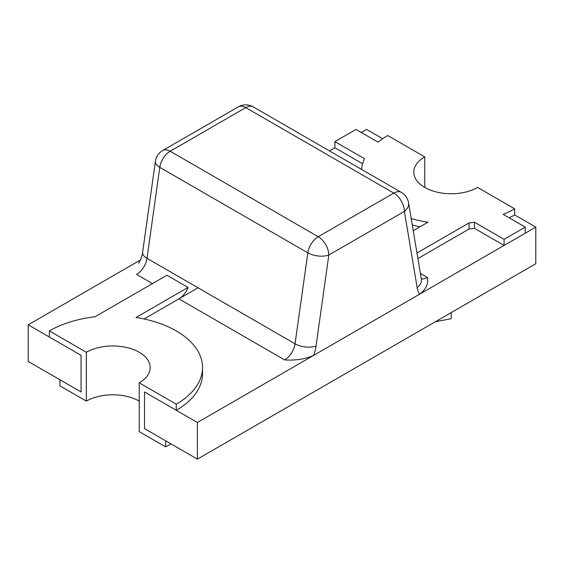<?xml version="1.0" encoding="UTF-8"?>
<svg xmlns="http://www.w3.org/2000/svg" width="564" height="564" viewBox="0 0 564 564"><rect width="100%" height="100%" fill="white"/><g stroke="black" fill="none" stroke-linecap="round" stroke-linejoin="round"><path stroke-width="0.85" d="M136.023 317.504L188.052 287.464A14.953 8.636 120 0 1 178.894 298.857L284.644 359.917A14.953 8.636 120 0 0 295.057 343.807A14.953 7.001 8 0 0 316.044 346.021L328.812 255.041L404.388 211.408L417.156 287.654A29.913 17.272 120 0 0 419.665 294.168C426.024 289.318 428.605 283.755 427.406 277.488L420.384 273.434L427.406 277.488C428.605 283.755 426.024 289.318 419.665 294.168L313.535 355.447C305.131 359.12 295.501 360.607 284.644 359.917A14.953 8.636 120 0 0 295.057 343.807L307.824 252.827A14.953 7.001 8 0 0 328.812 255.041L404.388 211.408L417.156 287.654A29.913 17.272 120 0 0 419.665 294.168L313.535 355.447C305.131 359.12 295.501 360.607 284.644 359.917L178.894 298.857A14.953 8.636 120 0 0 188.052 287.464L166.902 275.253L94.999 316.771A89.732 51.803 0 0 0 49.35 330.913L86.362 352.281L86.362 401.124A37.386 21.587 180 0 1 139.237 401.124A37.386 21.587 180 0 0 86.362 401.124L59.925 385.861L86.362 401.124L86.362 352.281A37.386 21.587 0 0 1 127.104 347.6A37.386 21.587 0 0 1 150.186 367.545A37.386 21.587 0 0 0 127.104 347.6A37.386 21.587 0 0 0 86.362 352.281L49.35 330.913L49.35 337.018L49.35 330.913A89.732 51.803 0 0 1 94.999 316.771L166.902 275.253L188.052 287.464L136.023 317.504A89.732 51.803 0 0 1 202.532 367.545A89.732 51.803 0 0 0 136.023 317.504M144.046 318.977L197.4 288.176L144.046 318.977M176.25 410.282A89.732 51.803 0 0 0 202.532 373.65A89.732 51.803 0 0 1 176.25 410.282L144.525 391.966L144.525 428.598L165.675 440.808L165.675 446.914L170.962 443.861L192.112 456.072L170.962 443.861L165.675 446.914L139.237 431.65L165.675 446.914L165.675 440.808L144.525 428.598L144.525 391.966L144.525 428.598L197.4 459.124L535.8 263.755L535.8 227.123L514.65 214.912L514.65 208.807L477.637 187.438A37.386 21.587 0 0 1 436.896 192.112A37.386 21.587 0 0 1 413.814 172.168A37.386 21.587 0 0 0 436.896 192.112A37.386 21.587 0 0 0 477.637 187.438L514.65 208.807A89.732 51.803 0 0 1 503.187 214.398A89.732 51.803 0 0 0 514.65 208.807L514.65 214.912A89.732 51.803 0 0 1 509.144 217.838A89.732 51.803 0 0 0 514.65 214.912L535.8 227.123L197.4 422.492L144.525 391.966L144.525 428.598L197.4 459.124L535.8 263.755L535.8 227.123L197.4 422.492L197.4 459.124L197.4 422.492L144.525 391.966L176.25 410.282L176.25 404.176A89.732 51.803 0 0 0 202.532 367.545L202.532 373.65L202.532 367.545A89.732 51.803 0 0 1 176.25 404.176L139.237 382.808L139.237 431.65L139.237 382.808A37.386 21.587 0 0 0 150.186 367.545A37.386 21.587 0 0 1 139.237 382.808L176.25 404.176L176.25 410.282M81.075 355.334L49.35 337.018L81.075 355.334L81.075 391.966L59.925 379.755L59.925 385.861L59.925 379.755L44.062 370.597L81.075 391.966L81.075 355.334L81.075 391.966L28.2 361.439L81.075 391.966L81.075 355.334L28.2 324.808L28.2 361.439L28.2 324.808L81.075 355.334M387.75 135.536A89.732 51.803 0 0 0 378.063 142.156L356.025 129.431L334.875 141.642L364.527 158.766A89.732 51.803 0 0 0 361.594 169.433A89.732 51.803 0 0 1 364.527 158.766L334.875 141.642L334.875 147.747L362.652 163.786L334.875 147.747L329.454 150.877L334.875 147.747L334.875 141.642L356.025 129.431L378.063 142.156A89.732 51.803 0 0 1 387.75 135.536L424.762 156.905L424.762 187.438L424.762 156.905A37.386 21.587 0 0 0 413.814 172.168A37.386 21.587 0 0 1 424.762 156.905L387.75 135.536M411.191 218.543A89.732 51.803 0 0 0 427.977 222.216L413.229 230.725L427.977 222.216A89.732 51.803 0 0 1 411.191 218.543M416.958 252.996L469.001 222.949A89.732 51.803 0 0 0 474.423 222.216L504.075 239.333L525.225 227.123L503.187 214.398L525.225 227.123L525.225 233.228L525.225 227.123L504.075 239.333L504.075 245.439L525.225 233.228L504.075 245.439L504.075 239.333L474.423 222.216L474.423 228.321L504.075 245.439L474.423 228.321L474.423 222.216A89.732 51.803 0 0 1 469.001 222.949L469.001 229.054A89.732 51.803 0 0 0 474.423 228.321A89.732 51.803 0 0 1 469.001 229.054L469.001 222.949L416.958 252.996M412.263 224.951A89.732 51.803 0 0 0 419.954 226.841A89.732 51.803 0 0 1 412.263 224.951M417.889 258.559L469.001 229.054L417.889 258.559M366.6 129.431L382.681 138.716L366.6 129.431L361.312 132.484L366.6 129.431M140.281 260.096L28.2 324.808L140.281 260.096M136.594 274.435L152.456 283.593L136.594 274.435A14.953 8.636 120 0 0 147.007 258.333L159.774 167.353L307.824 252.827A14.953 7.001 8 0 0 328.812 255.041A14.953 8.636 60 0 0 318.237 236.725L393.813 193.092A14.953 8.636 60 0 1 404.388 211.408A14.953 10.004 170.5 0 0 408.562 202.836A14.953 10.004 170.5 0 1 404.388 211.408A14.953 8.636 60 0 0 393.813 193.092L245.763 107.618L393.813 193.092A14.953 8.636 120 0 1 401.286 192.352A14.953 8.636 120 0 0 393.813 193.092L318.237 236.725A14.953 8.636 120 0 0 307.824 252.827L159.774 167.353A14.953 7.001 8 0 1 155.382 161.382A14.953 7.001 8 0 0 159.774 167.353A14.953 8.636 120 0 1 170.187 151.244L245.763 107.618A14.953 8.636 120 0 1 253.236 106.878A14.953 8.636 120 0 0 245.763 107.618A14.953 8.636 60 0 0 238.283 106.878A14.953 8.636 60 0 1 245.763 107.618L170.187 151.244L318.237 236.725A14.953 8.636 120 0 0 307.824 252.827L295.057 343.807A14.953 7.001 8 0 0 316.044 346.021L328.812 255.041A14.953 8.636 60 0 0 318.237 236.725L170.187 151.244A14.953 8.636 120 0 0 159.774 167.353L147.007 258.333L295.057 343.807L147.007 258.333A14.953 7.001 8 0 1 142.614 252.362A14.953 7.001 8 0 0 147.007 258.333A14.953 8.636 120 0 1 136.594 274.435M435.337 321.755L451.2 318.702L451.2 312.597L451.2 318.702L435.337 321.755M421.273 278.771A14.953 8.636 120 0 0 427.406 277.488A14.953 8.636 120 0 1 421.273 278.771M313.535 355.447A29.913 17.272 120 0 0 316.044 346.021A29.913 17.272 120 0 1 313.535 355.447M421.329 279.074A14.953 10.004 170.5 0 1 417.156 287.654A14.953 10.004 170.5 0 0 421.329 279.074L408.562 202.836A14.953 14.953 0 0 0 401.286 192.352L253.236 106.878A14.953 14.953 0 0 0 238.283 106.878L162.714 150.503A14.953 8.636 60 0 1 170.187 151.244A14.953 8.636 60 0 0 162.714 150.503A14.953 14.953 0 0 0 155.382 161.382L142.614 252.362C142.198 255.584 140.88 259.221 138.659 263.275C140.88 259.221 142.198 255.584 142.614 252.362L155.382 161.382A14.953 14.953 0 0 1 162.714 150.503L238.283 106.878A14.953 14.953 0 0 1 253.236 106.878L401.286 192.352A14.953 14.953 0 0 1 408.562 202.836L421.329 279.074"/></g></svg>
